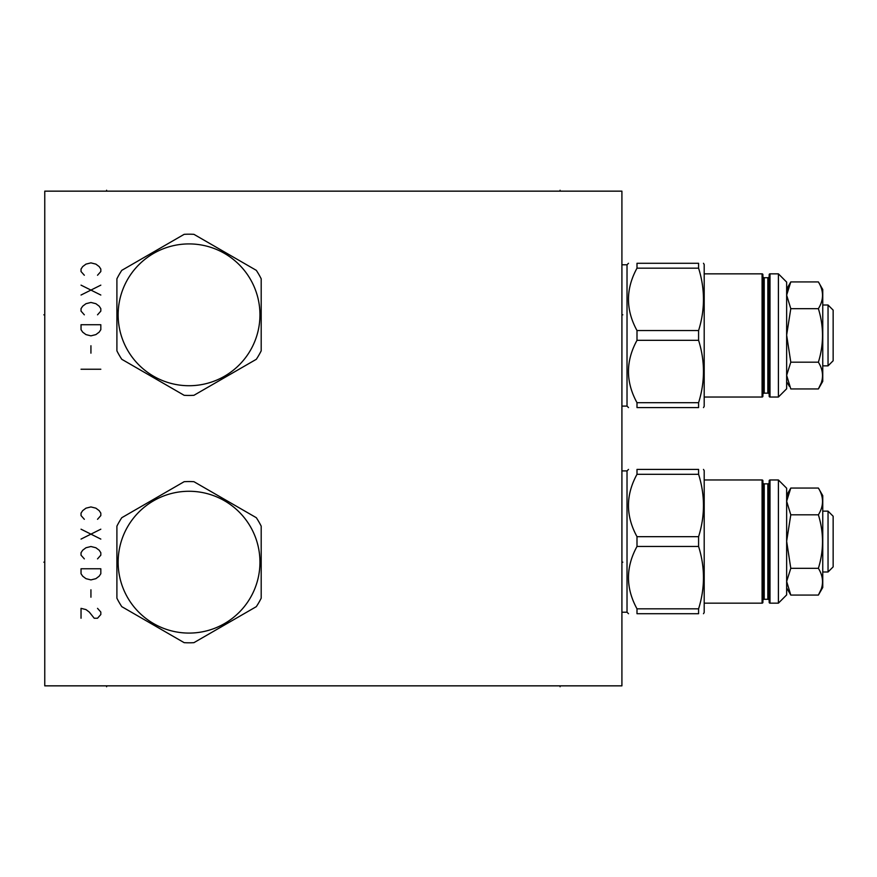 <?xml version="1.0" encoding="UTF-8"?>
<svg xmlns="http://www.w3.org/2000/svg" width="877" height="877" viewBox="0 0 877 877"><rect width="100%" height="100%" fill="white"/><g stroke="black" fill="none" stroke-linecap="round" stroke-linejoin="round"><path stroke-width="1.32" d="M44.76 191.153L44.76 685.847L621.914 685.847L621.914 191.153L44.76 191.153M184.159 234.334L121.782 270.346A80.64 80.64 0 0 0 116.904 278.809L116.904 350.844A80.64 80.64 0 0 0 121.782 359.296L184.159 395.308A80.64 80.64 0 0 0 193.927 395.308L256.314 359.296A80.64 80.64 0 0 0 261.193 350.844L261.193 278.809A80.64 80.64 0 0 0 256.314 270.346L193.927 234.334A80.64 80.64 0 0 0 184.159 234.334M189.048 243.916A70.905 70.905 0 0 0 118.143 314.821A70.905 70.905 0 0 0 189.048 385.727A70.905 70.905 0 0 0 259.954 314.821A70.905 70.905 0 0 0 189.048 243.916M184.159 481.692L121.782 517.704A80.64 80.64 0 0 0 116.904 526.156L116.904 598.191A80.64 80.64 0 0 0 121.782 606.654L184.159 642.666A80.64 80.64 0 0 0 193.927 642.666L256.314 606.654A80.64 80.64 0 0 0 261.193 598.191L261.193 526.156A80.64 80.64 0 0 0 256.314 517.704L193.927 481.692A80.64 80.64 0 0 0 184.159 481.692M189.048 491.273A70.905 70.905 0 0 0 118.143 562.179A70.905 70.905 0 0 0 189.048 633.084A70.905 70.905 0 0 0 259.954 562.179A70.905 70.905 0 0 0 189.048 491.273M828.041 365.862L828.041 305.01L833.15 310.129L833.15 360.754L828.041 365.862L822.758 365.862M828.041 305.01L822.758 305.01M786.647 375.345L790.791 388.95L818.384 388.95L822.758 381.363L822.758 289.509L818.384 281.923C823.887 290.846 823.887 299.759 818.384 308.682C823.887 299.759 823.887 290.846 818.384 281.923L790.791 281.923L786.647 295.132M821.015 383.468L818.384 388.95C823.887 380.026 823.887 371.114 818.384 362.19C823.887 344.354 823.887 326.518 818.384 308.682L790.791 308.682L786.647 335.08M786.647 295.143L790.791 308.682M786.647 282.087L786.647 388.785L778.403 397.029L778.403 273.843L786.647 282.087M786.647 335.124L790.791 362.19L786.647 375.323M769.995 397.029A0.822 0.822 0 0 1 769.173 396.207L769.173 274.665A0.822 0.822 0 0 1 769.995 273.843L769.995 397.029L778.403 397.029M769.173 394.475A1.315 1.315 0 0 0 767.846 393.148L764.218 393.148A1.315 1.315 0 0 0 762.902 394.475M769.173 276.398A1.315 1.315 0 0 1 767.846 277.724L764.218 277.724A1.315 1.315 0 0 1 762.902 276.398M762.902 396.207L762.902 274.665A0.822 0.822 0 0 0 762.08 273.843L762.08 397.029A0.822 0.822 0 0 0 762.902 396.207M703.486 407.586L704.198 406.347L704.198 264.525L703.486 263.286M698.585 340.32L698.585 330.552C705.086 309.756 705.086 288.971 698.585 268.176L698.585 263.286C705.086 263.286 705.086 263.286 698.585 263.286C705.086 263.286 705.086 263.286 698.585 263.286L636.998 263.286L636.998 268.176C625.63 288.971 625.63 309.756 636.998 330.552L636.998 340.32L698.585 340.32C705.086 361.116 705.086 381.912 698.585 402.696L698.585 407.586C705.086 407.586 705.086 407.586 698.585 407.586C705.086 407.586 705.086 407.586 698.585 407.586L636.998 407.586C625.63 407.586 625.63 407.586 636.998 407.586C625.63 407.586 625.63 407.586 636.998 407.586L636.998 402.696L698.585 402.696M621.914 264.777L627.022 264.777L627.022 406.095L628.513 407.586M636.998 263.286C625.63 263.286 625.63 263.286 636.998 263.286C625.63 263.286 625.63 263.286 636.998 263.286M636.998 330.552L698.585 330.552M636.998 340.32C625.63 361.116 625.63 381.912 636.998 402.696M636.998 268.176L698.585 268.176M787.261 290.342L787.798 288.456M788.544 286.439L789.388 284.554M786.647 381.769L789.388 386.318M790.791 362.19L818.384 362.19M828.041 571.99L828.041 511.138L833.15 516.246L833.15 566.871L828.041 571.99L822.758 571.99M828.041 511.138L822.758 511.138M822.758 587.491L822.758 495.637L818.384 488.05C823.887 496.974 823.887 505.886 818.384 514.81C823.887 505.886 823.887 496.974 818.384 488.05L790.791 488.05L786.647 501.249L790.791 514.81L818.384 514.81C823.887 532.646 823.887 550.482 818.384 568.318C823.887 577.241 823.887 586.154 818.384 595.077L822.758 587.491M786.647 488.215L786.647 594.913L778.403 603.157L778.403 479.971L786.647 488.215M786.647 541.252L790.791 568.318L786.647 581.451L790.791 595.077L789.388 592.446M769.995 603.157A0.822 0.822 0 0 1 769.173 602.335L769.173 480.793A0.822 0.822 0 0 1 769.995 479.971L769.995 603.157L778.403 603.157M769.173 600.602A1.315 1.315 0 0 0 767.846 599.276L764.218 599.276A1.315 1.315 0 0 0 762.902 600.602M769.173 482.525A1.315 1.315 0 0 1 767.846 483.852L764.218 483.852A1.315 1.315 0 0 1 762.902 482.525M762.902 602.335L762.902 480.793A0.822 0.822 0 0 0 762.08 479.971L762.08 603.157A0.822 0.822 0 0 0 762.902 602.335M703.486 613.714L704.198 612.475L704.198 470.653L703.486 469.414M698.585 546.448L698.585 536.68C705.086 515.884 705.086 495.088 698.585 474.304L698.585 469.414C705.086 469.414 705.086 469.414 698.585 469.414C705.086 469.414 705.086 469.414 698.585 469.414L636.998 469.414L636.998 474.304C625.63 495.088 625.63 515.884 636.998 536.68L636.998 546.448L698.585 546.448C705.086 567.244 705.086 588.028 698.585 608.824L698.585 613.714C705.086 613.714 705.086 613.714 698.585 613.714C705.086 613.714 705.086 613.714 698.585 613.714L636.998 613.714C625.63 613.714 625.63 613.714 636.998 613.714C625.63 613.714 625.63 613.714 636.998 613.714L636.998 608.824L698.585 608.824M621.914 470.905L627.022 470.905L627.022 612.223L628.513 613.714M636.998 469.414C625.63 469.414 625.63 469.414 636.998 469.414C625.63 469.414 625.63 469.414 636.998 469.414M636.998 536.68L698.585 536.68M636.998 546.448C625.63 567.244 625.63 588.028 636.998 608.824M636.998 474.304L698.585 474.304M787.261 496.47L787.798 494.584M788.544 492.567L789.388 490.682M786.647 587.897L790.791 595.077L818.384 595.077L821.015 589.596M790.791 568.318L818.384 568.318M790.791 514.81L786.647 541.208M97.522 275.246L100.822 271.541L100.822 269.064L99.178 266.586L95.878 264.12L90.934 262.881L85.979 264.12L82.679 266.586L81.035 269.064L81.035 271.541L84.335 275.246M100.822 285.146L81.035 295.034M81.035 285.146L100.822 295.034M97.522 314.821L100.822 311.116L100.822 308.638L99.178 306.172L95.878 303.694L90.934 302.455L85.979 303.694L82.679 306.172L81.035 308.638L81.035 311.116L84.335 314.821M100.822 324.72L81.035 324.72L81.035 329.664L82.679 332.142L85.979 334.608L90.934 335.847L95.878 334.608L99.178 332.142L100.822 329.664L100.822 324.72M90.934 345.746L90.934 353.168M100.822 369.239L81.035 369.239M97.522 519.305L100.822 515.588L100.822 513.122L99.178 510.644L95.878 508.167L90.934 506.939L85.979 508.167L82.679 510.644L81.035 513.122L81.035 515.588L84.335 519.305M100.822 529.193L81.035 539.092M81.035 529.193L100.822 539.092M97.522 558.879L100.822 555.163L100.822 552.696L99.178 550.219L95.878 547.752L90.934 546.514L85.979 547.752L82.679 550.219L81.035 552.696L81.035 555.163L84.335 558.879M100.822 568.767L81.035 568.767L81.035 573.722L82.679 576.189L85.979 578.667L90.934 579.905L95.878 578.667L99.178 576.189L100.822 573.722L100.822 568.767M90.934 589.793L90.934 597.215M81.035 618.241L81.035 608.353L85.979 609.581L89.279 612.058L94.223 618.241L97.522 618.241L100.822 614.536L100.822 612.058L97.522 608.353M621.914 314.821L622.823 314.821L621.914 314.821M621.914 562.179L622.823 562.179L621.914 562.179M106.599 191.153L106.599 190.243M560.074 191.153L560.074 190.243M44.76 314.821L43.85 314.821L44.76 314.821M44.76 562.179L43.85 562.179L44.76 562.179M106.599 685.847L106.599 686.757M560.074 685.847L560.074 686.757M767.846 393.148L767.846 277.724M764.218 393.148L764.218 277.724M767.846 599.276L767.846 483.852M764.218 599.276L764.218 483.852M769.995 273.843L778.403 273.843M704.198 273.843L762.08 273.843M704.198 397.029L762.08 397.029M627.022 264.777L628.513 263.286M621.914 406.095L627.022 406.095M786.647 289.103L790.791 281.923M769.995 479.971L778.403 479.971M704.198 479.971L762.08 479.971M704.198 603.157L762.08 603.157M627.022 470.905L628.513 469.414M621.914 612.223L627.022 612.223M786.647 495.231L790.791 488.05"/></g></svg>
